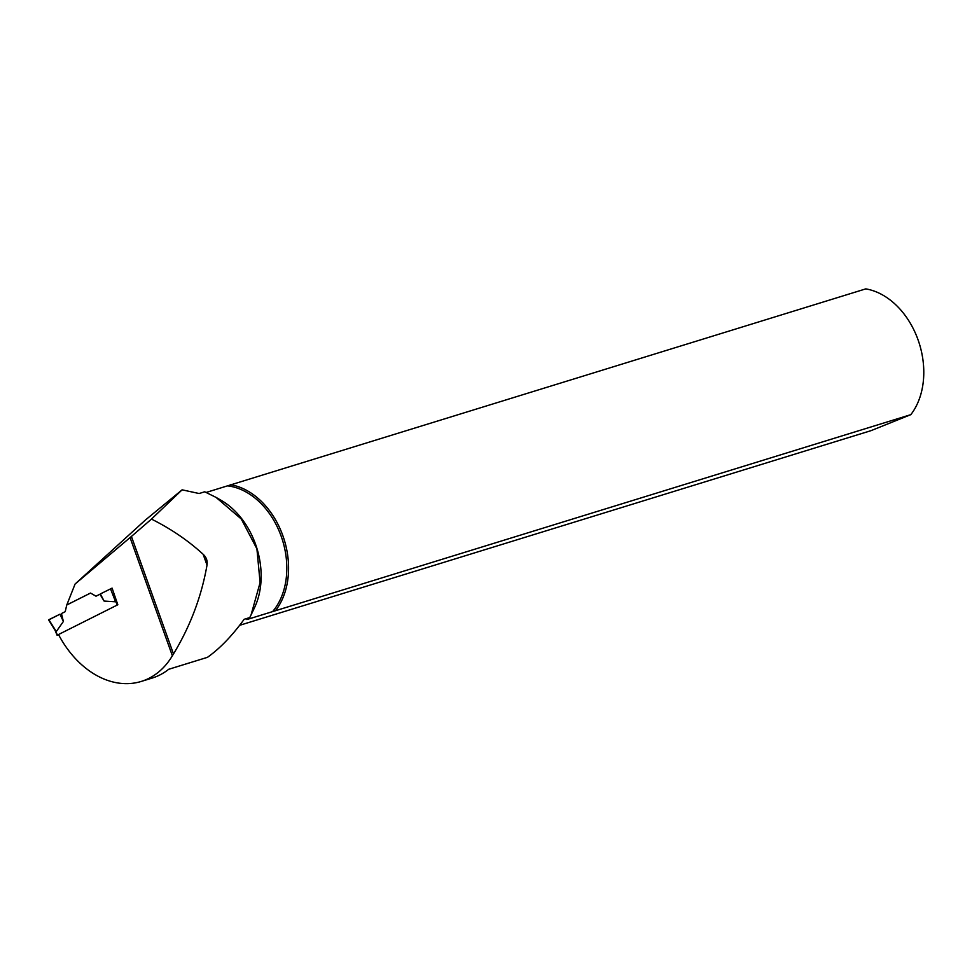 <?xml version="1.0" encoding="UTF-8"?>
<svg xmlns="http://www.w3.org/2000/svg" width="972" height="972" viewBox="0 0 972 972"><rect width="100%" height="100%" fill="white"/><g stroke="black" fill="none" stroke-linecap="round" stroke-linejoin="round"><path stroke-width="1.46" d="M66.776 604.997L75.075 584.051L131.414 536.447L173.49 653.962C190.354 626.065 201.532 596.443 207.012 565.097C207.668 560.868 206.38 557.26 203.136 554.271L207.012 565.097M66.582 605.058L90.505 593.054L95.997 596.188L100.104 594.135M95.997 596.188L99.958 594.232L104.089 601.061L100.359 593.928L112.084 588.121L117.831 604.754L58.502 634.534A91.951 67.36 -107.1 0 0 141.256 681.433A91.951 67.36 -107.1 0 0 172.372 655.748L130.066 537.589M216.051 497.385L221.312 500.434A71.746 52.549 72.9 0 1 254.433 607.877L251.055 614.948L260.095 582.605L256.912 548.84L241.275 518.999L216.051 497.397L204.715 491.796L199.114 493.521L182.116 489.827L145.265 520.142L75.075 584.051M251.055 614.948L249.743 617.572L244.142 619.298C232.089 635.87 219.854 648.555 207.437 657.339L168.715 669.283A91.951 67.36 72.9 0 1 152.106 678.092L141.256 681.433M182.116 489.827L151.474 519.097C170.926 528.804 188.143 540.529 203.136 554.271M172.372 655.748L173.49 653.962M151.474 519.097L131.414 536.447M249.743 617.572L246.9 619.541L910.813 414.655L870.948 430.681L239.647 625.312M910.813 414.655A72.985 53.46 72.9 0 0 918.042 339.799A72.985 53.46 72.9 0 0 865.773 288.878L206.21 492.427M230.571 484.712A72.985 53.46 72.9 0 1 282.84 535.633A72.985 53.46 72.9 0 1 275.598 610.489M227.533 485.854A71.746 52.549 72.9 0 1 281.175 536.228A71.746 52.549 72.9 0 1 272.573 611.631M58.684 634.862L57.117 635.311L58.514 634.558M115.899 600.052L115.583 601.79L104.089 601.061M90.542 593.066L66.728 605.021L65.233 611.667L61.467 613.551L63.374 621.485L56.303 631.545L54.857 629.455L57.433 635.105M48.904 619.808L56.303 631.545M48.952 619.638L59.972 614.195L63.374 621.485M59.972 614.195L49.025 619.772M110.48 588.765L115.583 601.79M112.011 588.133L112.339 588.947M117.248 605.046L115.717 601.303M57.117 635.311L55.1 630.403M48.6 619.869L55.234 630.597"/></g></svg>
